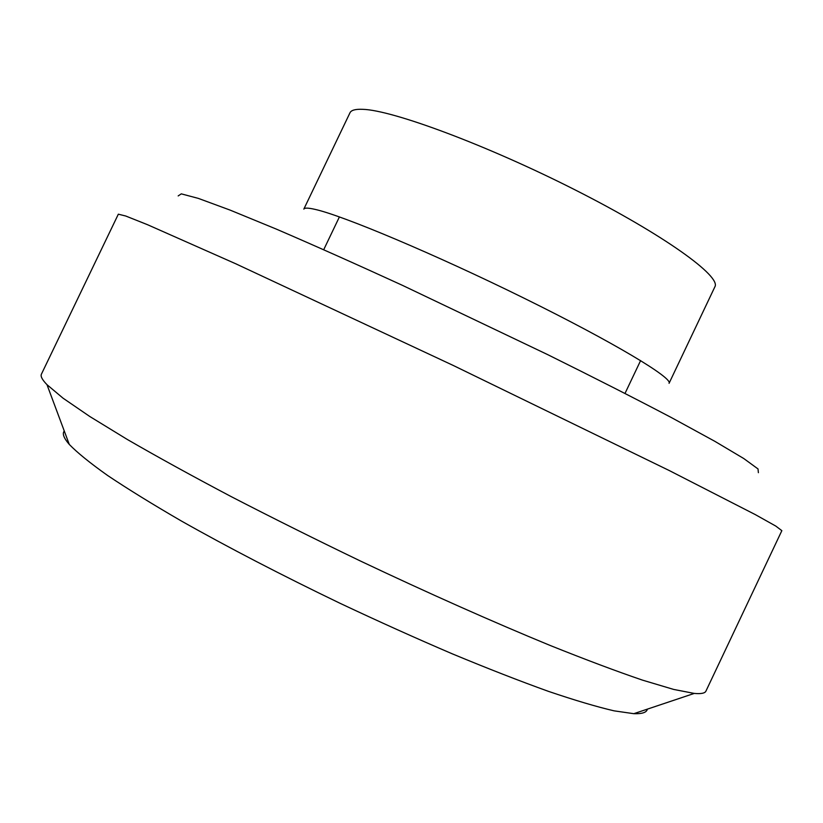 <?xml version="1.0" encoding="UTF-8"?>
<svg xmlns="http://www.w3.org/2000/svg" width="823" height="823" viewBox="0 0 823 823"><rect width="100%" height="100%" fill="white"/><g stroke="black" fill="none" stroke-linecap="round" stroke-linejoin="round"><path stroke-width="1.23" d="M41.417 374.167C40.358 376.255 42.21 379.753 46.983 384.67L63.011 398.157L89.81 416.51L127.339 439.482C157.45 456.899 192.047 475.931 231.14 496.588C272.248 517.821 315.26 539.26 360.196 560.905C427.795 592.951 493.615 622.198 550.165 645.458C585.894 659.779 616.694 671.342 642.578 680.158L673.698 689.437L694.262 693.419C701.083 694.026 704.972 693.254 705.928 691.125L781.85 530.66L775.76 526.062L755.319 514.612L669.336 470.581L453.391 365.525L235.831 263.813L147.512 224.7L125.744 216.017L118.337 214.186L41.417 374.167M647.362 709.138C646.703 712.461 642.187 713.973 633.803 713.685L614.102 710.846C596.644 706.782 574.742 700.28 548.396 691.341C519.704 681.022 487.761 668.564 452.578 653.956C416.057 638.319 378.529 621.416 339.992 603.269C281.425 575.051 228.599 547.655 181.492 521.072C152.522 504.262 127.904 489.068 107.618 475.488C90.077 463.04 77.3 452.691 69.276 444.42C63.772 438.083 62.106 433.618 64.266 431.015M178.169 195.925L181.297 193.858L198.322 198.384L229.998 210.06L275.983 228.959C313.285 244.997 355.454 263.802 402.509 285.375L547.686 354.631C594.062 377.613 635.222 398.558 671.167 417.446L714.796 441.293L743.797 458.555L758.024 468.945L758.384 472.68M362.737 109.325C355.464 109.006 351.205 110.169 349.981 112.782L303.831 209.114C304.469 207.735 308.131 207.797 314.839 209.33C342.131 215.256 434.976 254.245 524.261 298.286C613.66 342.327 673.163 378.179 669.058 383.323L714.878 286.826C721.442 276.507 664.572 235.234 575.761 190.226C487.072 145.177 392.478 110.087 362.737 109.325M633.803 713.685L694.262 693.419M69.276 444.42L46.983 384.67M339.405 216.912L323.717 249.688M640.613 360.577L625.017 393.404"/></g></svg>
